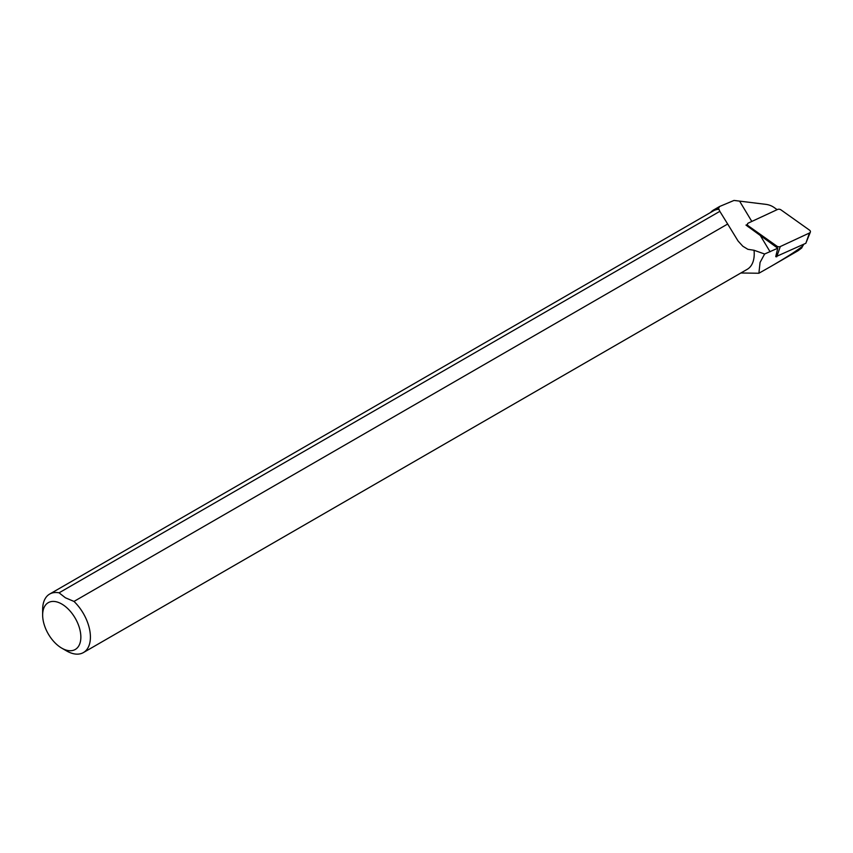 <?xml version="1.0" encoding="UTF-8"?>
<svg xmlns="http://www.w3.org/2000/svg" width="853" height="853" viewBox="0 0 853 853"><rect width="100%" height="100%" fill="white"/><g stroke="black" fill="none" stroke-linecap="round" stroke-linejoin="round"><path stroke-width="1.28" d="M42.65 615.056A27.019 15.599 60 0 1 61.757 604.02A27.019 15.599 60 0 1 80.854 637.106A27.019 15.599 60 0 1 61.757 648.141A27.019 15.599 60 0 1 42.65 615.056L42.65 609.532A33.768 19.502 60 0 1 49.645 594.072A33.768 19.502 60 0 1 59.07 592.824L65.404 597.782L73.987 601.429L727.673 224.03L738.08 241.026L742.835 246.25L747.868 249.311L754.041 250.26L764.619 254.013L777.765 248.212L745.98 225.075L747.409 224.648M73.987 601.429A33.768 19.502 60 0 1 83.413 652.566A33.768 19.502 60 0 1 66.523 650.892L61.757 648.141M49.645 594.072L713.471 210.819A33.768 19.502 60 0 1 718.919 209.262L719.825 211.341L59.07 592.824M754.041 250.26A33.768 19.502 60 0 1 747.239 269.313L83.413 652.566M710.549 212.504A34.44 19.886 60 0 1 713.609 209.966A34.44 19.886 60 0 1 718.461 208.42L718.919 209.262M764.619 254.013L760.066 262.447L758.893 273.248L740.873 272.992M727.673 224.03L719.825 211.341M777.158 209.667L774.034 207.45A13.264 9.084 11.6 0 0 765.621 204.325L734.017 200.434L719.687 206.458L718.461 208.42M758.893 273.248L769.843 267.032C785.581 257.937 796.563 250.921 802.801 245.984L803.814 244.225M803.334 244.448L801.735 247.967L798.013 250.761L769.843 267.032M775.825 256.241L777.765 248.212M806.064 242.7L810.35 232.112A2.698 1.845 -168.4 0 0 809.508 230.139L780.985 209.881A2.698 1.845 11.6 0 0 777.552 209.475L748.401 223.028A2.698 1.845 11.6 0 0 747.42 224.328A2.698 1.845 11.6 0 0 748.348 225.885L776.87 246.144A2.698 1.845 11.6 0 0 780.303 246.549L809.454 232.997L805.861 243.276L775.782 256.721M810.35 232.112A2.698 1.845 -168.4 0 1 809.454 232.997M770.088 251.774L760.599 236.014M751.813 221.439L739.711 201.34M748.348 225.885L748.241 226.845M776.87 246.144L776.731 247.477M780.303 246.549L776.71 256.828M713.609 209.966L719.687 206.447M747.356 226.152L747.42 224.328"/></g></svg>
